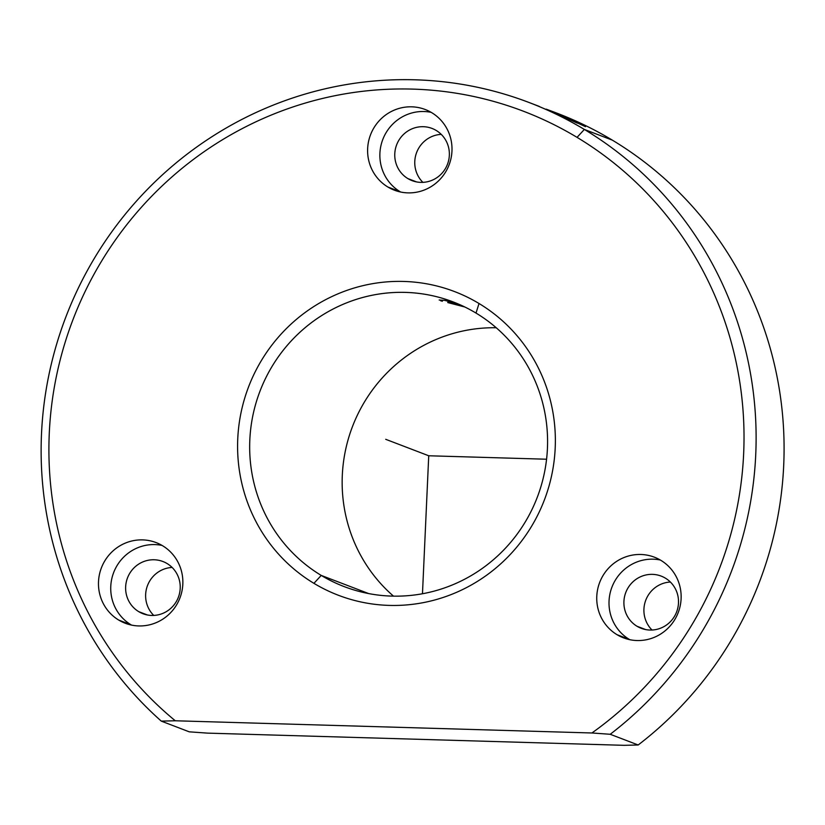 <?xml version="1.0" encoding="UTF-8"?>
<svg xmlns="http://www.w3.org/2000/svg" width="825" height="825" viewBox="0 0 825 825"><rect width="100%" height="100%" fill="white"/><g stroke="black" fill="none" stroke-linecap="round" stroke-linejoin="round"><path stroke-width="1.24" d="M546.14 109.127L573.736 120.357L585.472 126.668L553.843 111.983L546.14 109.127M439.178 300.011L444.572 300.341L458.071 303.909L447.769 302.579L448.357 301.115L447.769 302.579L464.805 306.983M321.234 575.417A152.419 148.448 110.9 0 1 265.176 379.16A152.419 148.448 110.9 0 1 453.1 301.909A152.419 148.448 110.9 0 1 476.015 313.077L479.026 303.507A162.577 158.348 -69.1 0 0 260.71 361.69A162.577 158.348 -69.1 0 0 313.923 583.337A162.577 158.348 -69.1 0 0 532.238 525.164A162.577 158.348 -69.1 0 0 479.026 303.507A162.577 158.348 110.9 0 1 532.238 525.164A162.577 158.348 110.9 0 1 313.923 583.337L321.234 575.417A152.419 148.448 -69.1 0 0 525.907 520.874A152.419 148.448 -69.1 0 0 476.015 313.077A152.419 148.448 -69.1 0 0 271.343 367.62A152.419 148.448 -69.1 0 0 321.234 575.417L313.923 583.337A162.577 158.348 110.9 0 1 260.71 361.69A162.577 158.348 110.9 0 1 479.026 303.507L476.015 313.077A152.419 148.448 110.9 0 1 532.073 509.334A152.419 148.448 110.9 0 1 344.138 586.596A152.419 148.448 110.9 0 1 321.234 575.417L368.662 593.567L321.234 575.417M496.227 327.752A152.419 148.448 -69.1 0 0 352.471 426.587A152.419 148.448 -69.1 0 0 393.504 596.145A152.419 148.448 110.9 0 1 352.471 426.587A152.419 148.448 110.9 0 1 496.227 327.752M553.843 111.983L557.339 113.324A365.795 356.276 110.9 0 1 612.325 140.137L584.358 129.442A365.795 356.276 -69.1 0 0 529.382 102.62A365.795 356.276 -69.1 0 0 93.885 259.122A365.795 356.276 -69.1 0 0 161.287 721.122L189.245 731.827L161.287 721.122L175.282 720.772L591.917 732.982L175.282 720.772A355.637 346.376 110.9 0 1 113.2 243.148A355.637 346.376 110.9 0 1 577.046 137.362A355.637 346.376 -69.1 0 0 113.2 243.148A355.637 346.376 -69.1 0 0 175.282 720.772L161.287 721.122A365.795 356.276 110.9 0 1 111.045 232.846A365.795 356.276 110.9 0 1 584.358 129.442L577.046 137.362A355.637 346.376 110.9 0 1 591.917 732.982L610.222 734.281L591.917 732.982A355.637 346.376 -69.1 0 0 577.046 137.362L584.358 129.442A365.795 356.276 110.9 0 1 610.222 734.281L638.179 744.985L610.222 734.281A365.795 356.276 -69.1 0 0 584.358 129.442L612.325 140.137A365.795 356.276 110.9 0 1 638.179 744.985L624.185 745.326L207.539 733.126L189.245 731.827L207.539 733.126L624.185 745.326L638.179 744.985A365.795 356.276 -69.1 0 0 612.325 140.137A365.795 356.276 -69.1 0 0 555.514 112.633M652.028 630.022A27.947 27.215 110.9 0 1 645.789 600.136A27.947 27.215 110.9 0 1 670.385 582.038A27.947 27.215 -69.1 0 0 645.789 600.136A27.947 27.215 -69.1 0 0 652.028 630.022M153.749 615.429A27.947 27.215 110.9 0 1 147.51 585.533A27.947 27.215 110.9 0 1 172.116 567.445A27.947 27.215 -69.1 0 0 147.51 585.533A27.947 27.215 -69.1 0 0 153.749 615.429M422.885 182.356A27.947 27.215 110.9 0 1 416.646 152.47A27.947 27.215 110.9 0 1 441.251 134.372A27.947 27.215 -69.1 0 0 416.646 152.47A27.947 27.215 -69.1 0 0 422.885 182.356M660.877 560.35A43.189 42.065 -69.1 0 0 602.879 575.798A43.189 42.065 -69.1 0 0 617.018 634.683A43.189 42.065 -69.1 0 0 675.005 619.224A43.189 42.065 -69.1 0 0 660.877 560.35A43.189 42.065 110.9 0 1 676.758 615.955A43.189 42.065 110.9 0 1 623.514 637.849A43.189 42.065 110.9 0 1 617.018 634.683A43.189 42.065 110.9 0 1 601.136 579.067A43.189 42.065 110.9 0 1 654.38 557.184A43.189 42.065 110.9 0 1 660.877 560.35M162.597 545.748A43.189 42.065 -69.1 0 0 104.61 561.206A43.189 42.065 -69.1 0 0 118.738 620.08A43.189 42.065 -69.1 0 0 176.725 604.622A43.189 42.065 -69.1 0 0 162.597 545.748A43.189 42.065 110.9 0 1 178.478 601.353A43.189 42.065 110.9 0 1 125.235 623.246A43.189 42.065 110.9 0 1 118.738 620.08A43.189 42.065 110.9 0 1 102.857 564.475A43.189 42.065 110.9 0 1 156.1 542.582A43.189 42.065 110.9 0 1 162.597 545.748M431.733 112.685A43.189 42.065 -69.1 0 0 373.746 128.133A43.189 42.065 -69.1 0 0 387.874 187.017A43.189 42.065 -69.1 0 0 445.871 171.559A43.189 42.065 -69.1 0 0 431.733 112.685A43.189 42.065 110.9 0 1 447.614 168.29A43.189 42.065 110.9 0 1 394.371 190.183A43.189 42.065 110.9 0 1 387.874 187.017A43.189 42.065 110.9 0 1 371.993 131.412A43.189 42.065 110.9 0 1 425.236 109.519A43.189 42.065 110.9 0 1 431.733 112.685M629.279 639.375L617.018 634.683L629.279 639.375A43.189 42.065 -69.1 0 0 629.826 639.695A43.189 42.065 110.9 0 1 629.279 639.375A43.189 42.065 110.9 0 1 612.047 586.864A43.189 42.065 110.9 0 1 660.32 560.02A43.189 42.065 -69.1 0 0 612.047 586.864A43.189 42.065 -69.1 0 0 629.279 639.375M131 624.773L118.738 620.08L131 624.773A43.189 42.065 -69.1 0 0 131.546 625.102A43.189 42.065 110.9 0 1 131 624.773A43.189 42.065 110.9 0 1 113.767 572.272A43.189 42.065 110.9 0 1 162.04 545.428A43.189 42.065 -69.1 0 0 113.767 572.272A43.189 42.065 -69.1 0 0 131 624.773M400.135 191.709L387.874 187.017L400.135 191.709A43.189 42.065 -69.1 0 0 400.682 192.029A43.189 42.065 110.9 0 1 400.135 191.709A43.189 42.065 110.9 0 1 382.903 139.198A43.189 42.065 110.9 0 1 431.176 112.355A43.189 42.065 -69.1 0 0 382.903 139.198A43.189 42.065 -69.1 0 0 400.135 191.709M665.393 578.16A27.947 27.215 -69.1 0 0 627.866 588.153A27.947 27.215 -69.1 0 0 637.013 626.257A27.947 27.215 -69.1 0 0 674.541 616.254A27.947 27.215 -69.1 0 0 665.393 578.16A27.947 27.215 110.9 0 1 675.675 614.14A27.947 27.215 110.9 0 1 641.221 628.299A27.947 27.215 110.9 0 1 637.013 626.257L645.707 629.578L637.013 626.257A27.947 27.215 110.9 0 1 626.742 590.277A27.947 27.215 110.9 0 1 661.196 576.108A27.947 27.215 110.9 0 1 665.393 578.16M167.114 563.558A27.947 27.215 -69.1 0 0 129.597 573.561A27.947 27.215 -69.1 0 0 138.744 611.655A27.947 27.215 -69.1 0 0 176.261 601.652A27.947 27.215 -69.1 0 0 167.114 563.558A27.947 27.215 110.9 0 1 177.396 599.538A27.947 27.215 110.9 0 1 142.942 613.707A27.947 27.215 110.9 0 1 138.744 611.655A27.947 27.215 110.9 0 1 128.463 575.675A27.947 27.215 110.9 0 1 162.917 561.516A27.947 27.215 110.9 0 1 167.114 563.558M436.25 130.494A27.947 27.215 -69.1 0 0 398.733 140.487A27.947 27.215 -69.1 0 0 407.88 178.592A27.947 27.215 -69.1 0 0 445.397 168.589A27.947 27.215 -69.1 0 0 436.25 130.494A27.947 27.215 110.9 0 1 446.531 166.475A27.947 27.215 110.9 0 1 412.077 180.634A27.947 27.215 110.9 0 1 407.88 178.592A27.947 27.215 110.9 0 1 397.598 142.612A27.947 27.215 110.9 0 1 432.052 128.442A27.947 27.215 110.9 0 1 436.25 130.494M416.573 181.912L407.88 178.592L416.573 181.912M147.438 614.986L138.744 611.655L147.438 614.986M551.688 111.437L577.283 123.131L557.452 113.943M442.365 301.249L440.653 300.754M546.573 459.226L428.732 455.771L422.472 593.752M428.732 455.771L385.718 439.312M529.382 102.62L539.323 106.425"/></g></svg>
